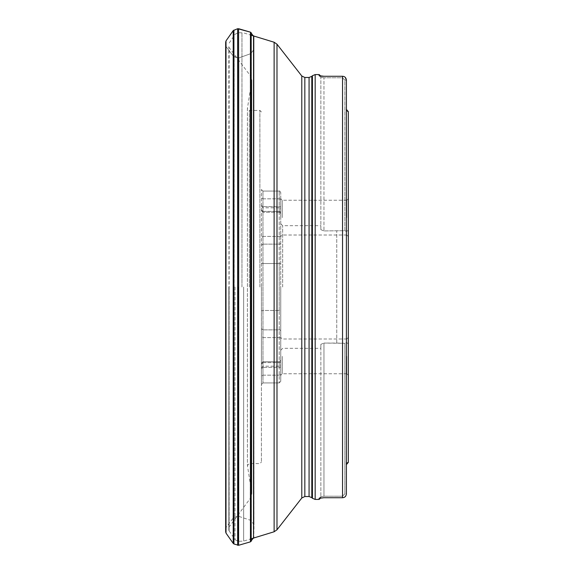 <?xml version="1.0" encoding="UTF-8"?>
<svg xmlns="http://www.w3.org/2000/svg" width="574" height="574" viewBox="0 0 574 574"><rect width="100%" height="100%" fill="white"/><g stroke="black" fill="none" stroke-linecap="round" stroke-linejoin="round"><path stroke-width="0.43" stroke-dasharray="2.87 2.15" d="M346.782 356.368L346.782 373.753L346.782 356.368M282.279 356.368L282.279 373.753L282.279 356.368M346.782 217.632L346.782 200.247L346.782 217.632M282.279 217.632L282.279 200.247L282.279 217.632M323.42 76.263L342.534 76.27L342.534 77.777L344.874 80.138L344.874 230.698L323.951 230.927L344.874 230.698L344.874 80.138L342.534 77.777L323.951 77.777L342.534 77.777L342.534 76.27L345.268 77.404M336.744 343.073L344.874 343.302L344.874 493.862L342.534 496.223L323.951 496.223L342.534 496.223L344.874 493.862L344.874 343.302L323.951 343.073L336.744 343.073L336.744 230.927L336.744 343.073M344.874 230.698L346.344 231.422L346.344 342.578L344.874 343.302L346.344 342.578L346.344 231.422L344.874 230.698M345.648 496.151L346.395 493.862L344.874 493.862L346.395 493.862L346.395 109.369M344.787 497.005L342.534 497.73L323.951 497.73L319.122 498.289L319.122 499.423M319.137 498.254L320.909 496.682L323.951 496.223L320.859 496.775L320.859 344.335L323.951 343.073L320.859 344.335L320.859 497.873M319.122 74.577L319.158 75.768L320.859 76.127L320.859 77.225L320.859 76.105M346.61 110.301L346.904 110.775M347.191 111.091L347.593 111.392M348.318 111.672L348.332 462.328L347.593 462.608M348.332 462.328L348.332 111.672L348.332 230.332L346.344 231.422L348.332 230.332L348.332 343.668L346.344 342.578L348.332 343.668L348.332 462.328M320.859 229.665L320.859 77.225L320.859 229.665L320.859 225.682L320.859 229.665L323.951 230.927L320.859 229.665M323.951 77.777L320.859 77.225L323.951 77.777L323.951 230.927L323.951 77.777M320.859 497.895L320.859 496.775L319.122 498.289M320.859 344.335L320.859 348.318L320.859 344.335M282.666 287L282.666 225.682L282.666 287M280.736 366.312L280.736 374.054L280.736 366.312A1.543 1.091 180 0 1 279.186 367.41L279.186 310.477L279.186 382.923L279.186 361.749L279.186 367.41L262.971 367.41L262.971 375.145L262.971 367.41L279.186 367.41A1.543 1.091 -0 0 0 280.736 366.312M280.736 338.689L280.736 381.38L280.736 338.689A1.543 1.091 -0 0 0 279.186 337.591A1.543 1.091 180 0 1 280.736 338.689M280.736 310.017L280.736 192.62L280.736 310.017A1.543 0.459 0 0 1 279.186 310.477L279.186 263.523L279.186 310.477L262.971 310.477L262.971 382.923L262.971 191.077L262.971 310.477L279.186 310.477A1.543 0.459 180 0 0 280.736 310.017M280.736 361.146L280.736 364.634L280.736 361.146A1.543 1.478 0 0 1 279.186 362.617L279.186 366.176L279.186 362.617L262.971 362.617L262.971 366.176L262.971 362.617L279.186 362.617A1.543 1.478 180 0 0 280.736 361.146M280.736 212.854L280.736 209.367L280.736 212.854A1.543 1.478 180 0 0 279.186 211.383L279.186 263.523L279.186 191.077L279.186 212.251L279.186 207.824L279.186 211.383L262.971 211.383L262.971 207.824L262.971 211.383L279.186 211.383A1.543 1.478 -0 0 1 280.736 212.854M280.736 287L280.736 350.248L280.736 287M280.736 356.368L280.736 375.296L280.736 356.368M280.736 217.632L280.736 198.704L280.736 217.632M261.421 287L261.421 462.041L261.421 287M261.421 336.5L261.421 189.528L261.421 384.472L261.421 336.5L262.971 337.591L279.186 337.591L262.971 337.591L261.421 336.5M348.332 356.368L348.332 375.296L348.332 356.368M348.332 217.632L348.332 198.704L348.332 217.632M228.825 287L228.825 530.383L228.825 287M344.874 80.138L346.395 80.138L344.874 80.138M320.859 77.225L319.122 75.711L320.859 77.225M233.209 543.377L233.209 30.623L238.597 28.707L238.597 545.293M253.529 35.746L253.665 49.852L250.659 53.691L238.884 57.902L233.46 56.338L226.056 46.559L225.697 44.686L225.733 528.331L225.733 45.669L226.056 527.441L226.056 46.559L233.46 56.338L233.46 517.662L233.46 56.338L234.178 56.833L234.178 517.167L234.178 56.833L237.945 57.917L237.945 516.083L237.945 57.917L238.884 57.902L238.884 516.098L238.884 57.902L250.659 53.691L250.659 520.309L250.659 53.691L251.383 53.102L251.383 520.898L251.383 53.102L253.665 49.852L253.665 524.148L253.959 48.998L253.959 525.002L253.988 36.076L253.837 537.364L253.529 35.746L253.529 538.254L253.988 528.762L253.988 45.238M323.951 496.223L323.951 343.073L323.951 496.223M228.825 527.363L250.228 498.483L251.785 493.827L251.785 80.173L247.423 108.479L247.423 465.521L251.692 492.621L251.692 81.379L251.785 493.827L251.785 80.173L250.228 75.517L250.228 498.483L250.228 75.517L229.134 47.57L229.134 526.43L228.825 46.638M342.534 76.27L342.534 497.73M315.169 499.423L315.169 74.577M312.435 75.711L312.435 498.289M311.804 497.658L311.804 76.342M309.07 77.476L309.07 496.524M304.83 496.524L304.83 77.476M301.788 75.99L301.788 498.01M276.991 529.795L276.991 44.205M243.649 287L243.649 541.088L243.649 287M274.121 42.232L274.121 531.768M238.174 287L238.174 541.339L238.174 287M241.955 287L241.955 32.661L241.955 287M229.105 287L229.105 531.266L229.105 287M235.017 287L235.017 539.696L235.017 287M249.353 287L249.353 110.409L249.353 287M259.878 287L259.878 110.409L259.878 287M280.736 374.054A1.543 1.091 180 0 1 279.186 375.145A1.543 1.091 0 0 0 280.736 374.054M280.736 330.947A1.543 1.091 -0 0 0 279.186 329.856L262.971 329.856L279.186 329.856A1.543 1.091 180 0 1 280.736 330.947M280.736 207.688A1.543 1.091 0 0 0 279.186 206.59L262.971 206.59L279.186 206.59A1.543 1.091 180 0 1 280.736 207.688M280.736 199.946A1.543 1.091 -0 0 0 279.186 198.855A1.543 1.091 180 0 1 280.736 199.946M280.736 235.311A1.543 1.091 180 0 1 279.186 236.409A1.543 1.091 -0 0 0 280.736 235.311M280.736 243.053A1.543 1.091 180 0 1 279.186 244.144L262.971 244.144L279.186 244.144A1.543 1.091 0 0 0 280.736 243.053M280.736 263.983A1.543 0.459 180 0 0 279.186 263.523L262.971 263.523L279.186 263.523A1.543 0.459 -0 0 1 280.736 263.983M262.971 375.145L279.186 375.145L262.971 375.145L261.421 376.243L262.971 375.145M262.971 236.409L279.186 236.409L262.971 236.409L261.421 237.5L262.971 236.409M262.971 198.855L279.186 198.855L262.971 198.855L261.421 197.757L262.971 198.855M261.421 245.234L262.971 244.144L261.421 245.234M262.971 206.59L261.421 205.499L262.971 206.59M261.421 263.071L262.971 263.523L261.421 263.071M262.971 211.383L261.421 209.905L262.971 211.383M261.421 310.929L262.971 310.477L261.421 310.929M261.421 328.766L262.971 329.856L261.421 328.766M261.421 368.501L262.971 367.41L261.421 368.501M261.421 364.095L262.971 362.617L261.421 364.095M225.697 41.737L225.697 532.263M226.005 40.883L226.005 533.117M233.919 30.035L233.919 543.965M237.658 28.7L237.658 545.3M250.451 32.158L250.451 541.842M251.182 32.646L251.182 541.354M346.782 338.99L282.279 338.99L280.736 337.447L282.279 338.99L346.782 338.99L348.332 337.447L346.782 338.99M346.782 373.753L282.279 373.753L280.736 375.296L282.279 373.753L346.782 373.753L348.332 375.296L346.782 373.753M346.782 200.247L282.279 200.247L280.736 198.704L282.279 200.247L346.782 200.247L348.332 198.704L346.782 200.247M346.782 235.01L282.279 235.01L280.736 236.553L282.279 235.01L346.782 235.01L348.332 236.553L346.782 235.01M251.756 35.394L243.649 32.912L238.174 32.661L235.017 34.304L228.825 43.617M251.756 538.606L243.649 541.088L238.174 541.339L235.017 539.696L228.825 530.383M261.421 111.959L259.878 110.409L249.353 110.409L247.423 108.479L247.423 465.521L249.353 463.591L259.878 463.591L261.421 462.041M280.736 350.248L282.666 348.318L320.859 348.318M280.736 223.752L282.666 225.682L320.859 225.682M279.186 361.749L280.736 360.207L279.186 361.749L262.971 361.749L279.186 361.749M279.186 382.923L280.736 381.38L279.186 382.923L262.971 382.923L261.421 384.472L262.971 382.923L279.186 382.923M261.421 367.726L262.971 366.176L279.186 366.176C279.488 366.607 280.004 366.09 280.736 364.634M279.186 212.251C279.488 211.82 280.004 212.337 280.736 213.793C279.925 212.315 279.416 211.799 279.186 212.251L262.971 212.251L279.186 212.251M279.186 191.077C279.488 190.647 280.004 191.164 280.736 192.62L279.186 191.077L262.971 191.077L261.421 189.528L262.971 191.077L279.186 191.077M261.421 206.274L262.971 207.824L279.186 207.824C279.502 207.401 280.019 207.91 280.736 209.367M261.421 210.701L262.971 212.251L261.421 210.701M261.421 363.299L262.971 361.749L261.421 363.299M319.158 498.232L320.916 496.682L319.151 498.232M319.158 75.768L320.916 77.318L319.151 75.768M225.697 529.314L226.056 527.441L233.46 517.662L237.945 516.083L250.659 520.309L253.665 524.148L253.988 528.762M225.668 43.344L225.668 530.656"/><path stroke-width="0.86" d="M345.268 77.404L346.395 80.138L346.395 493.862L346.395 464.631L348.332 462.328L348.332 111.672L346.395 109.369L346.395 80.138C346.1 77.677 344.816 76.385 342.534 76.27L323.951 76.27L319.122 75.711L319.122 74.577L315.169 74.577L315.169 499.423L312.435 498.289L312.435 75.711L315.169 74.577M320.859 497.873L319.122 499.423L319.122 498.289L323.951 497.73L342.534 497.73C344.816 497.615 346.1 496.323 346.395 493.862L346.395 464.631L346.904 463.225M323.951 497.73L323.42 497.737M319.122 74.577L320.859 76.127L323.42 76.263M345.648 496.151L344.787 497.005M346.395 109.369L346.61 110.301M347.593 111.392L348.318 111.672M347.593 462.608L347.191 462.909M253.837 537.364L250.451 541.842L238.597 545.293L238.597 28.707L250.451 32.158L253.837 36.636L250.451 32.158L237.658 28.7L233.209 30.623L226.005 40.883L233.209 30.623L233.209 543.377L226.005 533.117L226.005 40.883M225.668 43.344L225.668 530.441M342.534 497.73L342.534 76.27M311.804 497.658L309.07 496.524L309.07 77.476L311.804 76.342L311.804 497.658L312.435 498.289M309.07 77.476L304.83 77.476L304.83 496.524L301.788 498.01L301.788 75.99L276.991 44.205L276.991 529.795L274.121 531.768L274.121 42.232L251.756 35.394M253.529 538.254L253.529 35.746M226.005 533.117L225.697 41.737M238.597 545.293L233.919 543.965L233.919 30.035M237.658 545.3L237.658 28.7M250.451 541.842L250.451 32.158M251.182 541.354L251.182 32.646M319.122 499.423L315.169 499.423M311.804 76.342L312.435 75.711M309.07 496.524L304.83 496.524M301.788 498.01L276.991 529.795M274.121 531.768L251.756 538.606M274.121 42.232L276.991 44.205M304.83 77.476L301.788 75.99M225.697 529.314L225.697 532.263M233.919 543.965L233.209 543.377"/></g></svg>
